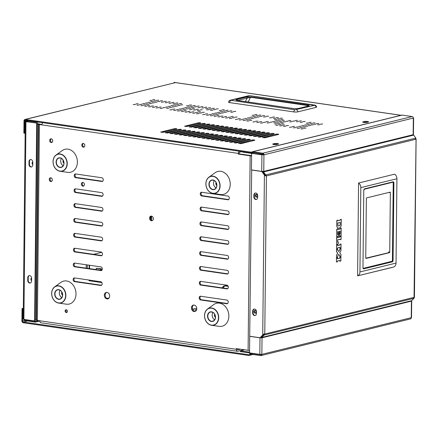 <?xml version="1.0" encoding="UTF-8"?>
<svg xmlns="http://www.w3.org/2000/svg" width="438" height="438" viewBox="0 0 438 438"><rect width="100%" height="100%" fill="white"/><g stroke="black" fill="none" stroke-linecap="round" stroke-linejoin="round"><path stroke-width="0.66" d="M227.552 259.214A1.966 1.56 76.2 0 1 227.541 259.219L200.79 255.338A1.966 1.56 76.2 0 1 199.629 253.35A1.966 1.56 76.2 0 1 200.746 251.626A1.966 1.56 76.2 0 1 200.757 251.62L227.508 255.502A1.966 1.56 76.2 0 1 228.669 257.539A1.966 1.56 76.2 0 1 227.552 259.214L227.557 259.214M227.853 229.507L227.869 229.501A1.966 1.56 76.2 0 1 227.853 229.507L201.102 225.63A1.966 1.56 76.2 0 1 199.942 223.643A1.966 1.56 76.2 0 1 201.058 221.913A1.966 1.56 76.2 0 1 201.069 221.913L227.82 225.794A1.966 1.56 76.2 0 1 228.981 227.831A1.966 1.56 76.2 0 1 227.859 229.507M228.017 214.653A1.966 1.56 76.2 0 1 228.006 214.653L201.256 210.771A1.966 1.56 76.2 0 1 200.095 208.789A1.966 1.56 76.2 0 1 201.217 207.059A1.966 1.56 76.2 0 1 201.223 207.059L227.974 210.941A1.966 1.56 76.2 0 1 229.134 212.977A1.966 1.56 76.2 0 1 228.017 214.653L228.028 214.647M228.171 199.799A1.966 1.56 76.2 0 1 228.16 199.799L201.414 195.917A1.966 1.56 76.2 0 1 200.248 193.935A1.966 1.56 76.2 0 1 201.37 192.205L228.132 196.082A1.966 1.56 76.2 0 1 229.293 198.118A1.966 1.56 76.2 0 1 228.171 199.799L228.182 199.794M66.362 309.765A1.418 1.128 -103.8 0 0 65.946 310.772A1.418 1.128 -103.8 0 0 66.987 312.31M65.109 310.975A1.418 1.128 76.2 0 1 65.919 309.765A1.418 1.128 76.2 0 1 67.403 311.308A1.418 1.128 76.2 0 1 66.598 312.518A1.418 1.128 76.2 0 1 65.109 310.975M227.694 244.36L227.716 244.36A1.966 1.56 76.2 0 1 227.694 244.36L200.943 240.484A1.966 1.56 76.2 0 1 199.783 238.496A1.966 1.56 76.2 0 1 200.905 236.766A1.966 1.56 76.2 0 1 200.916 236.766L227.661 240.648A1.966 1.56 76.2 0 1 228.828 242.685A1.966 1.56 76.2 0 1 227.705 244.36M151.296 216.093A2.36 1.878 -103.8 0 0 150.349 217.949A2.36 1.878 -103.8 0 0 152.391 220.56M149.517 218.151A2.36 1.878 76.2 0 1 150.864 216.137A2.36 1.878 76.2 0 1 153.338 218.704A2.36 1.878 76.2 0 1 151.986 220.725A2.36 1.878 76.2 0 1 149.517 218.151M193.755 305.034A3.307 2.633 -103.8 0 0 192.271 307.711A3.307 2.633 -103.8 0 0 195.31 311.369M191.439 307.914A3.307 2.633 76.2 0 1 193.328 305.094A3.307 2.633 76.2 0 1 196.788 308.691A3.307 2.633 76.2 0 1 194.905 311.517A3.307 2.633 76.2 0 1 191.439 307.914M83.286 143.456A1.889 1.506 -103.8 0 0 82.607 144.89A1.889 1.506 -103.8 0 0 84.151 146.976M81.775 145.098A1.889 1.506 76.2 0 1 82.853 143.483A1.889 1.506 76.2 0 1 84.83 145.542A1.889 1.506 76.2 0 1 83.751 147.157A1.889 1.506 76.2 0 1 81.775 145.098M101.052 285.499A1.966 1.56 76.2 0 1 101.041 285.505L74.296 281.623A1.966 1.56 76.2 0 1 73.13 279.636A1.966 1.56 76.2 0 1 74.252 277.911A1.966 1.56 76.2 0 1 74.263 277.906L101.014 281.787A1.966 1.56 76.2 0 1 102.174 283.824A1.966 1.56 76.2 0 1 101.052 285.499L101.063 285.499M101.2 270.651L101.216 270.646A1.966 1.56 76.2 0 1 101.2 270.651L74.449 266.769A1.966 1.56 76.2 0 1 73.288 264.782A1.966 1.56 76.2 0 1 74.405 263.057A1.966 1.56 76.2 0 1 74.416 263.052L101.167 266.934A1.966 1.56 76.2 0 1 102.328 268.97A1.966 1.56 76.2 0 1 101.211 270.646M101.353 255.797L101.375 255.792A1.966 1.56 76.2 0 1 101.353 255.797L74.602 251.916A1.966 1.56 76.2 0 1 73.442 249.928A1.966 1.56 76.2 0 1 74.564 248.204A1.966 1.56 76.2 0 1 74.575 248.198L101.32 252.08A1.966 1.56 76.2 0 1 102.487 254.117A1.966 1.56 76.2 0 1 101.364 255.792M50.781 177.795A1.889 1.506 -103.8 0 0 50.102 179.23A1.889 1.506 -103.8 0 0 51.646 181.31M49.264 179.432A1.889 1.506 76.2 0 1 50.343 177.817A1.889 1.506 76.2 0 1 52.325 179.876A1.889 1.506 76.2 0 1 51.246 181.491A1.889 1.506 76.2 0 1 49.264 179.432M82.881 182.449A1.889 1.506 -103.8 0 0 82.202 183.883A1.889 1.506 -103.8 0 0 83.74 185.969M81.364 184.091A1.889 1.506 76.2 0 1 82.443 182.476A1.889 1.506 76.2 0 1 84.424 184.535A1.889 1.506 76.2 0 1 83.346 186.145A1.889 1.506 76.2 0 1 81.364 184.091M51.186 138.802A1.889 1.506 -103.8 0 0 50.507 140.237A1.889 1.506 -103.8 0 0 52.051 142.317M49.675 140.439A1.889 1.506 76.2 0 1 50.753 138.83A1.889 1.506 76.2 0 1 52.73 140.883A1.889 1.506 76.2 0 1 51.651 142.498A1.889 1.506 76.2 0 1 49.675 140.439M101.594 226.068L74.843 222.186A1.966 1.56 76.2 0 1 73.754 220.194A1.966 1.56 76.2 0 1 74.876 218.507A1.966 1.56 76.2 0 1 74.953 218.491L101.704 222.373A1.966 1.56 76.2 0 1 102.799 224.376A1.966 1.56 76.2 0 1 101.676 226.052A1.966 1.56 76.2 0 1 101.594 226.068L101.753 226.03M227.004 303.78L200.254 299.899A1.966 1.56 76.2 0 1 199.159 297.9A1.966 1.56 76.2 0 1 200.281 296.219A1.966 1.56 76.2 0 1 200.363 296.203L227.114 300.085A1.966 1.56 76.2 0 1 228.203 302.083A1.966 1.56 76.2 0 1 227.081 303.758A1.966 1.56 76.2 0 1 227.004 303.78L227.163 303.737M227.158 288.921L200.407 285.045A1.966 1.56 76.2 0 1 199.317 283.047A1.966 1.56 76.2 0 1 200.434 281.366A1.966 1.56 76.2 0 1 200.516 281.349L227.267 285.226A1.966 1.56 76.2 0 1 228.357 287.229A1.966 1.56 76.2 0 1 227.24 288.905A1.966 1.56 76.2 0 1 227.158 288.921L227.317 288.883M227.311 274.068L200.566 270.186A1.966 1.56 76.2 0 1 199.471 268.193A1.966 1.56 76.2 0 1 200.593 266.512A1.966 1.56 76.2 0 1 200.675 266.496L227.421 270.372A1.966 1.56 76.2 0 1 228.516 272.376A1.966 1.56 76.2 0 1 227.393 274.051A1.966 1.56 76.2 0 1 227.311 274.068L227.475 274.029M101.441 240.922L74.69 237.04A1.966 1.56 76.2 0 1 73.6 235.047A1.966 1.56 76.2 0 1 74.717 233.366A1.966 1.56 76.2 0 1 74.799 233.344L101.55 237.226A1.966 1.56 76.2 0 1 102.64 239.23A1.966 1.56 76.2 0 1 101.517 240.905A1.966 1.56 76.2 0 1 101.441 240.922L101.6 240.884M101.753 211.215L75.002 207.333A1.966 1.56 76.2 0 1 73.907 205.34A1.966 1.56 76.2 0 1 75.029 203.654A1.966 1.56 76.2 0 1 75.112 203.637L101.857 207.519A1.966 1.56 76.2 0 1 102.952 209.523A1.966 1.56 76.2 0 1 101.83 211.198A1.966 1.56 76.2 0 1 101.753 211.215L101.912 211.176M101.906 196.361L75.155 192.479A1.966 1.56 76.2 0 1 74.066 190.486A1.966 1.56 76.2 0 1 75.183 188.8A1.966 1.56 76.2 0 1 75.265 188.783L102.016 192.665A1.966 1.56 76.2 0 1 103.105 194.664A1.966 1.56 76.2 0 1 101.988 196.344A1.966 1.56 76.2 0 1 101.906 196.361L102.065 196.323M102.059 181.507L75.314 177.625A1.966 1.56 76.2 0 1 74.219 175.627A1.966 1.56 76.2 0 1 75.341 173.946A1.966 1.56 76.2 0 1 75.424 173.93L102.169 177.812A1.966 1.56 76.2 0 1 103.264 179.81A1.966 1.56 76.2 0 1 102.142 181.491A1.966 1.56 76.2 0 1 102.059 181.507L102.224 181.469M106.626 292.392A3.307 2.633 -103.8 0 0 105.147 295.07A3.307 2.633 -103.8 0 0 108.181 298.732M104.31 295.278A3.307 2.633 76.2 0 1 106.199 292.453A3.307 2.633 76.2 0 1 109.664 296.055A3.307 2.633 76.2 0 1 107.775 298.875A3.307 2.633 76.2 0 1 104.31 295.278M255.912 312.973A1.418 1.128 76.2 0 1 254.867 311.429A1.418 1.128 76.2 0 1 255.288 310.427M254.035 311.637A1.418 1.128 76.2 0 1 254.845 310.427A1.418 1.128 76.2 0 1 256.329 311.965A1.418 1.128 76.2 0 1 255.518 313.175A1.418 1.128 76.2 0 1 254.035 311.637M257.128 196.925A1.418 1.128 76.2 0 1 256.082 195.381A1.418 1.128 76.2 0 1 256.504 194.379M255.25 195.583A1.418 1.128 76.2 0 1 256.06 194.373A1.418 1.128 76.2 0 1 257.544 195.917A1.418 1.128 76.2 0 1 256.734 197.127A1.418 1.128 76.2 0 1 255.25 195.583M31.58 280.659A1.418 1.128 76.2 0 1 30.868 279.258A1.418 1.128 76.2 0 1 31.602 278.07M32.795 164.611A1.418 1.128 76.2 0 1 32.084 163.21A1.418 1.128 76.2 0 1 32.817 162.022M251.593 155.906A2.36 0.438 -179.4 0 1 250.142 155.808L238.36 154.099L238.371 153.404L41.949 124.907A2.36 1.363 -81.7 0 1 42.7 122.689M35.056 319.85L36.447 320.14L38.495 124.25A2.36 0.438 0.6 0 0 39.442 124.545L41.949 124.907M39.442 124.545L37.389 320.435L236.317 349.294L236.323 348.599L248.105 350.307A2.36 0.438 0.6 0 0 249.556 350.405M201.08 251.669A1.966 1.56 -103.8 0 0 200.489 253.493A1.966 1.56 -103.8 0 0 201.622 255.13L228.05 258.967M201.392 221.956A1.966 1.56 -103.8 0 0 200.801 223.785A1.966 1.56 -103.8 0 0 201.934 225.422L228.362 229.255M201.551 207.103A1.966 1.56 -103.8 0 0 200.954 208.926A1.966 1.56 -103.8 0 0 202.088 210.569L228.516 214.401M201.704 192.249A1.966 1.56 -103.8 0 0 201.113 194.072A1.966 1.56 -103.8 0 0 202.246 195.715L228.669 199.547M201.239 236.816A1.966 1.56 -103.8 0 0 200.648 238.639A1.966 1.56 -103.8 0 0 201.781 240.276L228.203 244.114M74.586 277.955A1.966 1.56 -103.8 0 0 73.995 279.778A1.966 1.56 -103.8 0 0 75.128 281.42L101.55 285.253M74.739 263.101A1.966 1.56 -103.8 0 0 74.148 264.924A1.966 1.56 -103.8 0 0 75.281 266.567L101.709 270.399M74.898 248.247A1.966 1.56 -103.8 0 0 74.307 250.071A1.966 1.56 -103.8 0 0 75.44 251.708L101.862 255.546M75.232 218.535A1.966 1.56 -103.8 0 0 74.608 220.314A1.966 1.56 -103.8 0 0 75.681 221.984L102.147 225.822M200.642 296.241A1.966 1.56 -103.8 0 0 200.013 298.021A1.966 1.56 -103.8 0 0 201.086 299.691L227.557 303.534M200.796 281.388A1.966 1.56 -103.8 0 0 200.171 283.167A1.966 1.56 -103.8 0 0 201.239 284.837L227.711 288.68M200.954 266.534A1.966 1.56 -103.8 0 0 200.325 268.313A1.966 1.56 -103.8 0 0 201.398 269.983L227.864 273.827M75.079 233.388A1.966 1.56 -103.8 0 0 74.449 235.168A1.966 1.56 -103.8 0 0 75.522 236.838L101.994 240.676M75.391 203.681A1.966 1.56 -103.8 0 0 74.761 205.46A1.966 1.56 -103.8 0 0 75.834 207.13L102.306 210.968M75.544 188.822A1.966 1.56 -103.8 0 0 74.92 190.607A1.966 1.56 -103.8 0 0 75.988 192.277L102.459 196.114M75.703 173.968A1.966 1.56 -103.8 0 0 75.073 175.748A1.966 1.56 -103.8 0 0 76.146 177.423L102.612 181.261M251.593 155.643L239.197 153.897L238.36 154.099M240.473 349.201L237.697 349.885A0.947 0.542 98.3 0 1 237.571 349.891A0.947 0.542 98.3 0 1 237.15 349.091L237.155 348.719M37.115 123.631L38.927 123.894A2.36 0.438 0.6 0 1 39.869 124.189L41.966 124.584M241.951 151.597L239.767 152.134A0.947 0.542 98.3 0 0 239.203 153.201L239.197 153.897M38.495 124.25L37.11 123.959M236.317 349.294A2.36 1.363 98.3 0 0 237.369 351.292A2.36 1.363 98.3 0 0 237.681 351.276L244.032 349.716M237.369 351.292L40.948 322.795A2.36 1.363 -81.7 0 1 39.902 320.802M239.115 151.187A2.36 1.363 98.3 0 0 238.371 153.404M37.389 320.435A2.36 0.438 -179.4 0 1 36.447 320.14M75.314 177.625L76.146 177.423M75.155 192.479L75.988 192.277M75.002 207.333L75.834 207.13M74.69 237.04L75.522 236.838M200.566 270.186L201.398 269.983M200.407 285.045L201.239 284.837M200.254 299.899L201.086 299.691M74.843 222.186L75.681 221.984M74.602 251.916L75.44 251.708M74.449 266.769L75.281 266.567M74.296 281.623L75.128 281.42M200.943 240.484L201.781 240.276M201.414 195.917L202.246 195.715M201.256 210.771L202.088 210.569M201.102 225.63L201.934 225.422M200.79 255.338L201.622 255.13M277.593 143.554A2.36 0.438 0.6 0 0 274.292 143.615L273.181 143.888A2.36 0.438 0.6 0 0 272.732 144.14A2.36 0.438 0.6 0 0 274.358 144.578A2.36 0.438 0.6 0 0 277.002 144.447L278.114 144.173A2.36 0.438 0.6 0 0 278.563 143.921A2.36 0.438 0.6 0 0 277.593 143.554M277.599 144.299A2.36 0.438 0.6 0 0 277.582 144.299A2.36 0.438 0.6 0 0 274.287 144.359L273.69 144.507M367.581 121.474A2.36 0.438 0.6 0 0 364.285 121.54L363.173 121.808A2.36 0.438 0.6 0 0 362.719 122.06A2.36 0.438 0.6 0 0 364.35 122.498A2.36 0.438 0.6 0 0 366.995 122.366L368.106 122.093A2.36 0.438 0.6 0 0 368.555 121.841A2.36 0.438 0.6 0 0 367.581 121.474M367.586 122.218A2.36 0.438 0.6 0 0 367.575 122.218A2.36 0.438 0.6 0 0 364.274 122.279L363.682 122.426M218.535 125.443L216.558 125.482L202.953 128.903L205.521 129.084L218.852 125.816L219.12 125.662L218.535 125.443M217.576 126.128L204.491 129.183M223.123 126.111L221.141 126.149L207.541 129.571L210.103 129.752L223.435 126.478L223.709 126.33L223.123 126.111M222.159 126.79L209.079 129.845M227.711 126.774L225.729 126.812L212.123 130.234L214.691 130.415L228.023 127.146L228.291 126.993L227.711 126.774M226.747 127.458L213.662 130.513M232.293 127.442L230.317 127.48L216.711 130.902L219.274 131.082L232.605 127.808L232.879 127.661L232.293 127.442M231.33 128.12L218.25 131.176M236.881 128.104L234.899 128.142L221.299 131.564L223.862 131.745L237.193 128.476L237.462 128.323L236.881 128.104M235.918 128.788L222.838 131.843M241.464 128.772L239.487 128.81L225.882 132.232L228.444 132.413L241.776 129.139L242.05 128.991L241.464 128.772M240.5 129.451L227.421 132.511M246.052 129.434L244.07 129.473L230.47 132.895L233.032 133.075L246.364 129.807L246.632 129.653L246.052 129.434M245.088 130.119L232.009 133.174M250.635 130.102L248.658 130.141L235.053 133.563L237.615 133.743L250.952 130.469L251.22 130.321L250.635 130.102M249.676 130.781L236.591 133.842M255.223 130.765L253.241 130.803L239.641 134.225L242.203 134.406L255.535 131.137L255.808 130.984L255.223 130.765M254.259 131.449L241.179 134.504M259.805 131.433L257.829 131.471L244.223 134.893L246.791 135.074L260.123 131.8L260.391 131.652L259.805 131.433M258.847 132.117L245.762 135.172M264.393 132.095L262.411 132.134L248.811 135.556L251.374 135.736L264.705 132.468L264.979 132.314L264.393 132.095M263.43 132.78L250.35 135.835M268.981 132.763L266.999 132.802L253.394 136.223L255.962 136.404L269.293 133.13L269.562 132.982L268.981 132.763M268.018 133.448L254.932 136.503M273.564 133.426L271.587 133.464L257.982 136.886L260.544 137.067L273.876 133.798L274.15 133.645L273.564 133.426M272.6 134.11L259.52 137.165M278.152 134.094L276.17 134.132L262.57 137.554L265.132 137.735L278.464 134.461L278.732 134.313L278.152 134.094M277.188 134.778L264.109 137.833M200.193 122.782L198.217 122.821L184.612 126.243L187.174 126.423L200.505 123.155L200.779 123.001L200.193 122.782M199.23 123.467L186.15 126.522M204.781 123.445L202.799 123.483L189.2 126.91L191.762 127.091L205.094 123.817L205.362 123.669L204.781 123.445M203.818 124.129L190.738 127.184M209.364 124.113L207.388 124.151L193.782 127.573L196.344 127.754L209.682 124.485L209.95 124.332L209.364 124.113M208.406 124.797L195.321 127.852M213.952 124.781L211.97 124.814L198.37 128.241L200.933 128.422L214.264 125.148L214.538 125L213.952 124.781M212.988 125.46L199.909 128.515M231.335 136.629L229.353 136.667L215.753 140.089L218.316 140.269L231.647 136.995L231.921 136.848L231.335 136.629M230.372 137.308L217.292 140.363M235.923 137.291L233.941 137.329L220.336 140.751L222.904 140.932L236.235 137.663L236.504 137.51L235.923 137.291M234.96 137.975L221.874 141.031M240.506 137.959L238.529 137.997L224.924 141.419L227.486 141.6L240.818 138.326L241.092 138.178L240.506 137.959M239.542 138.638L226.462 141.698M245.094 138.622L243.112 138.66L229.512 142.082L232.074 142.262L245.406 138.994L245.674 138.841L245.094 138.622M244.13 139.306L231.05 142.361M249.676 139.289L247.7 139.328L234.095 142.75L236.657 142.93L249.989 139.656L250.262 139.508L249.676 139.289M248.713 139.968L235.633 143.029M254.264 139.952L252.283 139.99L238.683 143.412L241.245 143.593L254.577 140.324L254.845 140.171L254.264 139.952M253.301 140.636L240.221 143.691M194.653 131.301L192.671 131.34L179.065 134.767L181.633 134.948L194.965 131.674L195.233 131.526L194.653 131.301M193.689 131.986L180.604 135.041M199.235 131.969L197.259 132.008L183.653 135.43L186.216 135.61L199.547 132.342L199.821 132.188L199.235 131.969M198.272 132.654L185.192 135.709M203.823 132.637L201.841 132.67L188.241 136.098L190.804 136.278L204.135 133.004L204.404 132.856L203.823 132.637M202.86 133.316L189.78 136.371M208.406 133.3L206.429 133.338L192.824 136.76L195.386 136.941L208.718 133.672L208.992 133.519L208.406 133.3M207.442 133.984L194.362 137.039M212.994 133.968L211.012 134.001L197.412 137.428L199.974 137.609L213.306 134.335L213.574 134.187L212.994 133.968M212.03 134.647L198.951 137.702M217.576 134.63L215.6 134.669L201.995 138.09L204.557 138.271L217.894 135.003L218.162 134.849L217.576 134.63M216.618 135.315L203.533 138.37M222.165 135.298L220.183 135.337L206.583 138.758L209.145 138.939L222.477 135.665L222.75 135.517L222.165 135.298M221.201 135.977L208.121 139.032M226.747 135.961L224.771 135.999L211.165 139.421L213.733 139.602L227.065 136.333L227.333 136.18L226.747 135.961M225.789 136.645L212.704 139.7M176.306 128.641L174.329 128.679L160.724 132.106L163.286 132.287L176.624 129.013L176.892 128.865L176.306 128.641M175.348 129.325L162.263 132.38M180.894 129.309L178.912 129.347L165.312 132.769L167.874 132.949L181.206 129.681L181.48 129.528L180.894 129.309M179.93 129.993L166.851 133.048M185.477 129.971L183.5 130.009L169.895 133.437L172.463 133.617L185.794 130.343L186.062 130.196L185.477 129.971M184.518 130.655L171.433 133.71M190.065 130.639L188.083 130.677L174.483 134.099L177.045 134.28L190.377 131.011L190.65 130.858L190.065 130.639M189.101 131.323L176.021 134.378M152.648 99.837L154.899 99.645L152.648 99.837M156.47 100.39L158.72 100.198L156.47 100.39M160.292 100.943L162.542 100.756L160.292 100.943M164.113 101.496L166.363 101.309L164.113 101.496M167.935 102.054L170.185 101.862L167.935 102.054M171.756 102.607L174.006 102.415L171.756 102.607M175.578 103.16L177.828 102.974L175.578 103.16M179.399 103.713L181.65 103.527L179.399 103.713M149.873 100.516L152.123 100.329L149.873 100.516M153.694 101.069L155.944 100.882L153.694 101.069M157.516 101.627L159.766 101.435L157.516 101.627M161.337 102.18L163.588 101.988L161.337 102.18M165.159 102.733L167.409 102.547L165.159 102.733M168.98 103.286L171.231 103.1L168.98 103.286M172.802 103.844L175.052 103.653L172.802 103.844M176.624 104.397L178.874 104.206L176.624 104.397M180.44 104.95L182.695 104.764L180.44 104.95M150.913 101.753L153.163 101.561L150.913 101.753M154.734 102.306L156.985 102.114L154.734 102.306M173.842 105.076L176.092 104.89L173.842 105.076M177.664 105.635L179.914 105.443L177.664 105.635M148.137 102.432L150.387 102.246L148.137 102.432M151.959 102.99L154.209 102.799L151.959 102.99M171.066 105.761L173.317 105.569L171.066 105.761M174.888 106.314L177.138 106.127L174.888 106.314M145.361 103.116L147.611 102.925L145.361 103.116M149.183 103.669L151.433 103.477L149.183 103.669M168.291 106.439L170.541 106.253L168.291 106.439M172.112 106.998L174.362 106.806L172.112 106.998M142.58 103.795L144.836 103.609L142.58 103.795M146.401 104.353L148.657 104.162L146.401 104.353M165.509 107.124L167.759 106.932L165.509 107.124M169.331 107.677L171.581 107.485L169.331 107.677M135.983 103.921L138.233 103.735L135.983 103.921M139.804 104.479L142.054 104.288L139.804 104.479M143.626 105.032L145.876 104.841L143.626 105.032M147.447 105.585L149.697 105.399L147.447 105.585M151.269 106.144L153.519 105.952L151.269 106.144M155.09 106.697L157.341 106.505L155.09 106.697M158.912 107.25L161.162 107.058L158.912 107.25M162.733 107.803L164.984 107.617L162.733 107.803M166.555 108.361L168.805 108.17L166.555 108.361M133.207 104.605L135.457 104.414L133.207 104.605M137.028 105.158L139.279 104.972L137.028 105.158M140.85 105.711L143.1 105.525L140.85 105.711M144.671 106.27L146.922 106.078L144.671 106.27M148.493 106.823L150.743 106.631L148.493 106.823M152.314 107.376L154.565 107.19L152.314 107.376M156.136 107.934L158.386 107.743L156.136 107.934M159.958 108.487L162.208 108.296L159.958 108.487M189.26 105.147L191.51 104.956L189.26 105.147M193.081 105.7L195.332 105.509L193.081 105.7M196.903 106.253L199.153 106.067L196.903 106.253M200.724 106.812L202.975 106.62L200.724 106.812M204.546 107.365L206.796 107.173L204.546 107.365M208.368 107.918L210.618 107.726L208.368 107.918M212.189 108.471L214.439 108.285L212.189 108.471M216.011 109.029L218.261 108.838L216.011 109.029M186.478 105.826L188.734 105.64L186.478 105.826M190.3 106.379L192.55 106.193L190.3 106.379M194.122 106.938L196.372 106.746L194.122 106.938M197.943 107.491L200.193 107.299L197.943 107.491M201.765 108.044L204.015 107.858L201.765 108.044M205.586 108.602L207.836 108.41L205.586 108.602M209.408 109.155L211.658 108.963L209.408 109.155M213.229 109.708L215.48 109.516L213.229 109.708M187.524 107.064L189.774 106.872L187.524 107.064M191.346 107.617L193.596 107.43L191.346 107.617M206.632 109.834L208.882 109.648L206.632 109.834M210.454 110.387L212.704 110.201L210.454 110.387M184.748 107.743L186.999 107.556L184.748 107.743M188.57 108.301L190.82 108.109L188.57 108.301M192.391 108.854L194.642 108.662L192.391 108.854M196.213 109.407L198.463 109.221L196.213 109.407M200.035 109.96L202.285 109.774L200.035 109.96M181.973 108.427L184.223 108.235L181.973 108.427M185.789 108.98L188.044 108.794L185.789 108.98M189.61 109.533L191.86 109.347L189.61 109.533M193.432 110.091L195.682 109.9L193.432 110.091M197.253 110.644L199.504 110.453L197.253 110.644M179.191 109.106L181.441 108.92L179.191 109.106M183.013 109.664L185.263 109.473L183.013 109.664M198.299 111.882L200.549 111.69L198.299 111.882M202.121 112.435L204.371 112.243L202.121 112.435M172.594 109.237L174.844 109.046L172.594 109.237M176.415 109.79L178.666 109.599L176.415 109.79M180.237 110.343L182.487 110.152L180.237 110.343M184.059 110.896L186.309 110.71L184.059 110.896M187.88 111.455L190.13 111.263L187.88 111.455M191.702 112.008L193.952 111.816L191.702 112.008M195.523 112.561L197.773 112.374L195.523 112.561M199.345 113.113L201.595 112.927L199.345 113.113M169.818 109.916L172.068 109.724L169.818 109.916M173.64 110.469L175.89 110.283L173.64 110.469M177.461 111.028L179.711 110.836L177.461 111.028M181.277 111.581L183.533 111.389L181.277 111.581M185.099 112.133L187.355 111.942L185.099 112.133M188.92 112.686L191.171 112.5L188.92 112.686M192.742 113.245L194.992 113.053L192.742 113.245M196.563 113.798L198.814 113.606L196.563 113.798M222.044 109.905L224.294 109.714L222.044 109.905M225.866 110.458L228.116 110.266L225.866 110.458M229.687 111.011L231.937 110.819L229.687 111.011M233.509 111.564L235.759 111.378L233.509 111.564M219.268 110.584L221.519 110.392L219.268 110.584M223.09 111.137L225.34 110.951L223.09 111.137M226.911 111.695L229.162 111.504L226.911 111.695M230.733 112.248L232.983 112.057L230.733 112.248M220.314 111.821L222.564 111.63L220.314 111.821M224.136 112.374L226.386 112.183L224.136 112.374M217.533 112.5L219.783 112.314L217.533 112.5M221.354 113.053L223.604 112.867L221.354 113.053M214.757 113.185L217.007 112.993L214.757 113.185M218.578 113.738L220.829 113.546L218.578 113.738M211.981 113.864L214.231 113.677L211.981 113.864M215.803 114.417L218.053 114.23L215.803 114.417M231.089 116.634L233.339 116.448L231.089 116.634M234.91 117.192L237.161 117.001L234.91 117.192M205.384 113.989L207.634 113.803L205.384 113.989M209.2 114.548L211.455 114.356L209.2 114.548M213.021 115.101L215.277 114.909L213.021 115.101M216.843 115.654L219.093 115.468L216.843 115.654M220.664 116.207L222.915 116.021L220.664 116.207M224.486 116.765L226.736 116.574L224.486 116.765M228.308 117.318L230.558 117.127L228.308 117.318M232.129 117.871L234.379 117.685L232.129 117.871M202.602 114.674L204.853 114.482L202.602 114.674M206.424 115.227L208.674 115.035L206.424 115.227M210.245 115.78L212.496 115.594L210.245 115.78M214.067 116.338L216.317 116.147L214.067 116.338M217.889 116.891L220.139 116.7L217.889 116.891M221.71 117.444L223.96 117.258L221.71 117.444M225.532 117.997L227.782 117.811L225.532 117.997M229.353 118.556L231.603 118.364L229.353 118.556M254.828 114.657L257.079 114.471L254.828 114.657M258.65 115.216L260.9 115.024L258.65 115.216M262.471 115.769L264.722 115.577L262.471 115.769M266.293 116.322L268.543 116.13L266.293 116.322M252.053 115.342L254.303 115.15L252.053 115.342M255.874 115.895L258.124 115.703L255.874 115.895M259.696 116.448L261.946 116.262L259.696 116.448M263.517 117.006L265.767 116.815L263.517 117.006M253.098 116.574L255.349 116.388L253.098 116.574M256.92 117.132L259.17 116.941L256.92 117.132M250.317 117.258L252.567 117.066L250.317 117.258M254.139 117.811L256.389 117.625L254.139 117.811M247.541 117.937L249.791 117.751L247.541 117.937M251.363 118.495L253.613 118.304L251.363 118.495M244.765 118.621L247.016 118.43L244.765 118.621M248.587 119.174L250.837 118.988L248.587 119.174M238.162 118.747L240.413 118.556L238.162 118.747M241.984 119.3L244.234 119.114L241.984 119.3M245.806 119.859L248.056 119.667L245.806 119.859M249.627 120.412L251.877 120.22L249.627 120.412M235.387 119.432L237.637 119.24L235.387 119.432M239.208 119.985L241.458 119.793L239.208 119.985M243.03 120.538L245.28 120.346L243.03 120.538M246.851 121.091L249.102 120.904L246.851 121.091M272.332 117.198L274.582 117.006L272.332 117.198M276.154 117.751L278.404 117.565L276.154 117.751M279.975 118.309L282.225 118.118L279.975 118.309M295.261 120.527L297.511 120.335L295.261 120.527M299.083 121.08L301.333 120.888L299.083 121.08M302.899 121.633L305.155 121.441L302.899 121.633M269.551 117.877L271.806 117.691L269.551 117.877M273.372 118.435L275.622 118.244L273.372 118.435M277.194 118.988L279.444 118.797L277.194 118.988M281.015 119.541L283.266 119.355L281.015 119.541M288.658 120.653L290.909 120.461L288.658 120.653M292.48 121.206L294.73 121.014L292.48 121.206M296.302 121.759L298.552 121.572L296.302 121.759M300.123 122.317L302.373 122.125L300.123 122.317M274.418 119.667L276.668 119.481L274.418 119.667M278.239 120.226L280.49 120.034L278.239 120.226M282.061 120.778L284.311 120.587L282.061 120.778M285.883 121.331L288.133 121.145L285.883 121.331M289.704 121.884L291.954 121.698L289.704 121.884M275.464 120.904L277.714 120.718L275.464 120.904M279.285 121.457L281.535 121.271L279.285 121.457M283.107 122.016L285.357 121.824L283.107 122.016M272.682 121.589L274.933 121.397L272.682 121.589M276.504 122.142L278.754 121.95L276.504 122.142M280.325 122.695L282.576 122.509L280.325 122.695M266.085 121.715L268.335 121.523L266.085 121.715M269.907 122.268L272.157 122.082L269.907 122.268M273.728 122.821L275.978 122.635L273.728 122.821M277.55 123.379L279.8 123.188L277.55 123.379M281.371 123.932L283.621 123.74L281.371 123.932M255.666 121.288L257.916 121.096L255.666 121.288M259.488 121.841L261.738 121.649L259.488 121.841M263.309 122.394L265.559 122.207L263.309 122.394M267.131 122.952L269.381 122.76L267.131 122.952M274.774 124.058L277.024 123.866L274.774 124.058M278.595 124.611L280.846 124.425L278.595 124.611M282.417 125.169L284.667 124.978L282.417 125.169M286.238 125.722L288.489 125.531L286.238 125.722M252.89 121.967L255.14 121.78L252.89 121.967M256.712 122.525L258.962 122.333L256.712 122.525M260.533 123.078L262.784 122.886L260.533 123.078M275.814 125.295L278.064 125.104L275.814 125.295M279.636 125.848L281.886 125.657L279.636 125.848M283.457 126.401L285.707 126.215L283.457 126.401M308.938 122.509L311.188 122.317L308.938 122.509M312.759 123.062L315.01 122.875L312.759 123.062M316.581 123.62L318.831 123.428L316.581 123.62M320.402 124.173L322.653 123.981L320.402 124.173M306.162 123.193L308.412 123.001L306.162 123.193M309.984 123.746L312.234 123.554L309.984 123.746M313.805 124.299L316.055 124.107L313.805 124.299M317.627 124.852L319.877 124.666L317.627 124.852M307.208 124.425L309.458 124.239L307.208 124.425M311.029 124.983L313.28 124.792L311.029 124.983M304.426 125.109L306.677 124.918L304.426 125.109M308.248 125.662L310.498 125.471L308.248 125.662M301.651 125.788L303.901 125.602L301.651 125.788M305.472 126.341L307.722 126.155L305.472 126.341M298.875 126.472L301.125 126.281L298.875 126.472M302.696 127.025L304.947 126.834L302.696 127.025M292.277 126.598L294.528 126.407L292.277 126.598M296.093 127.151L298.349 126.965L296.093 127.151M299.915 127.704L302.165 127.518L299.915 127.704M303.737 128.263L305.987 128.071L303.737 128.263M289.496 127.277L291.746 127.091L289.496 127.277M293.318 127.836L295.568 127.644L293.318 127.836M297.139 128.389L299.389 128.197L297.139 128.389M300.961 128.942L303.211 128.756L300.961 128.942M194.023 308.571L196.585 308.752L194.023 308.571M192.32 308.379L192.764 308.193L192.277 307.991M196.635 309.726L194.795 309.956L196.432 310.235M192.753 309.677L193.81 309.431L192.523 309.157M261.086 337.046L261.481 336.948M23.318 308.314L22.026 308.631L21.9 320.884A1.703 1.352 -103.8 0 0 23.258 322.757L248.872 355.486L252.95 354.484M260.9 337.249L261.546 337.09M23.313 308.555L22.639 308.719L22.513 320.972A0.947 0.75 -103.8 0 0 23.263 322.012L248.877 354.742L251.056 354.211M248.872 355.486L248.877 354.742M252.064 151.904L251.001 152.167L25.388 119.437A1.703 1.352 -103.8 0 0 24.966 119.454A1.703 1.352 -103.8 0 0 23.997 120.91L23.866 133.163L25.152 133.086M252.288 152.594L250.99 152.911L25.382 120.176A0.947 0.75 -103.8 0 0 24.605 120.998L24.479 133.251M174.105 82.864L174.11 82.41A1.703 0.98 -81.7 0 1 174.335 82.399L401.055 115.287M174.11 82.41L175.485 82.607L25.388 119.437M251.001 152.167L250.99 152.911M24.966 119.454L175.485 82.607L400.94 115.314M22.026 308.631L22.639 308.719M29.642 283.047A2.36 1.878 -103.8 0 0 30.227 283.025A2.36 1.878 -103.8 0 0 31.58 281.004L31.607 278.218A2.36 1.878 -103.8 0 0 29.132 275.65A2.36 1.878 -103.8 0 0 27.786 277.665L27.758 280.451A2.36 1.878 -103.8 0 0 29.642 283.047M30.446 282.948A2.36 1.878 76.2 0 1 30.085 282.943A2.36 1.878 76.2 0 1 28.202 280.342L28.229 277.555A2.36 1.878 76.2 0 1 29.357 275.611M30.857 166.998A2.36 1.878 -103.8 0 0 31.443 166.971A2.36 1.878 -103.8 0 0 32.795 164.956L32.823 162.169A2.36 1.878 -103.8 0 0 30.348 159.602A2.36 1.878 -103.8 0 0 29.001 161.617L28.974 164.403A2.36 1.878 -103.8 0 0 30.857 166.998M31.662 166.9A2.36 1.878 76.2 0 1 31.301 166.889A2.36 1.878 76.2 0 1 29.417 164.294L29.445 161.507A2.36 1.878 76.2 0 1 30.572 159.563M150.896 219.679L150.935 216.377M153.191 217.774L153.174 219.597M151.548 216.126L151.504 220.259M79.968 278.738L80.554 278.82M101.709 252.332L93.535 254.336M23.575 319.291L24.725 320.594L24.736 319.855L35.434 321.404L35.429 322.149L24.725 320.594M24.26 319.455L24.736 319.855L25.579 319.647M39.907 321.049L35.429 322.149M38.643 320.616L35.434 321.404M26.045 120.275L25.596 121.496L25.973 121.665L37.12 123.111L26.149 121.572M26.209 121.583L26.614 120.811M36.677 123.22L34.602 320.955L23.904 319.401L23.532 318.683M34.602 320.955L35.045 320.846L37.12 123.111M26.822 120.39L26.817 120.806L37.52 122.355L38.588 122.093M37.52 121.939L37.52 122.355M276.575 144.524L274.703 144.595M366.568 122.443L364.695 122.514M413.461 135.178L413.165 134.767M415.328 138.945L416.062 138.923L415.821 139.251L266.43 175.906L265.866 174.904L265.428 175.37L265.817 175.819L265.319 175.753L264.853 174.965L264.41 175.074L262.734 334.944L260.079 337.753L249.698 336.247L251.68 169.939M252.666 311.095L252.644 312.951A2.36 1.878 -103.8 0 0 255.119 315.524A2.36 1.878 -103.8 0 0 256.465 313.509L256.487 311.653A2.36 1.878 -103.8 0 0 254.013 309.08A2.36 1.878 -103.8 0 0 252.666 311.095L253.109 310.985A2.36 1.878 76.2 0 1 254.237 309.042M253.881 195.047L253.859 196.903A2.36 1.878 -103.8 0 0 256.334 199.476A2.36 1.878 -103.8 0 0 257.681 197.461L257.703 195.6A2.36 1.878 -103.8 0 0 255.228 193.032A2.36 1.878 -103.8 0 0 253.881 195.047L254.325 194.937A2.36 1.878 76.2 0 1 255.453 192.994M265.817 175.819L264.41 175.074L261.82 171.504L251.439 169.999M255.338 315.453A2.36 1.878 76.2 0 1 253.093 312.847L253.109 310.985M256.553 199.405A2.36 1.878 76.2 0 1 254.308 196.793L254.325 194.937M264.853 174.965L262.302 171.45M415.509 137.997L416.062 138.923L414.041 298.278L264.191 335.048L264.771 334.03L263.731 334.249L260.079 337.753M358.711 275.584L392.317 267.404M341.038 243.966L340.014 244.218L340.008 245.017L337.676 245.592L337.682 244.793L336.652 245.045L336.608 248.866L337.638 248.614L337.649 247.842L339.987 247.267L339.976 248.056L340.999 247.804L341.038 243.966L339.937 244.207L339.932 245.006L337.676 245.565M337.682 244.793L336.576 245.034L336.608 248.866M339.904 247.284L339.976 248.056M340.019 227.82L341.229 225.658L341.301 219.334L340.277 219.586L340.271 220.133L337.933 220.708L337.939 220.161L336.91 220.413L336.844 226.38L337.972 228.318L340.019 227.82M339.746 225.608L340.222 224.858L340.249 222.373L337.901 222.947L337.873 225.45L338.339 225.953L339.746 225.608L340.145 224.847L340.173 222.394M341.301 219.334L340.2 219.575L340.195 220.122L337.933 220.681M337.939 220.161L336.833 220.402L336.767 226.369L337.895 228.308M338.278 225.942L339.669 225.597M341.207 228.138L340.184 228.39L340.178 228.981L337.829 229.556L337.84 228.97L336.817 229.216L336.734 236.739L338.371 236.339L338.393 234.522L337.786 234.669L337.813 231.707L338.432 231.554L338.404 234.155L339.406 233.908L339.434 231.308L340.167 231.127L340.134 234.095L339.417 234.27L339.401 236.087L341.125 235.666L341.207 228.138L340.107 228.379L340.102 228.97L337.829 229.528M337.84 228.97L336.74 229.205L336.734 236.739M338.393 234.522L337.786 234.642M338.355 231.576L338.404 234.155M340.091 231.149L340.058 234.084L339.34 234.259L339.401 236.087M341.12 236.279L340.091 236.536L340.091 236.969L337.753 237.538L337.758 237.111L336.729 237.363L336.658 244.426L338.289 244.026L338.306 242.033L337.698 242.187L337.72 239.783L340.063 239.208L340.058 239.701L341.087 239.449L341.12 236.279L337.753 237.511M337.758 237.111L336.652 237.352L336.658 244.426M338.306 242.033L337.698 242.154M339.987 239.225L340.058 239.701M340.994 248.423L339.97 248.669L339.959 249.561L338.798 251.554L337.627 250.131L337.632 249.244L336.603 249.496L336.581 251.675L337.78 253.169L336.543 255.294L336.521 257.615L337.55 257.358L337.561 256.449L338.771 254.33L339.893 255.836L339.883 256.788L340.901 256.537L340.928 254.204L339.735 252.699L340.972 250.635L340.994 248.423L339.893 248.658L339.883 249.55L338.749 251.5M337.632 249.244L336.526 249.485L336.504 251.664L337.703 253.159L336.466 255.283L336.521 257.615M338.744 254.385L339.817 255.825L339.883 256.788M340.901 257.144L339.877 257.396L339.866 258.196L337.539 258.77L337.545 257.966L336.51 258.223L336.472 262.044L337.501 261.793L337.506 261.015L339.844 260.44L339.839 261.234L340.863 260.982L340.901 257.144L339.8 257.385L339.789 258.185L337.539 258.738M337.545 257.966L336.433 258.212L336.472 262.044M339.768 260.462L339.839 261.234M415.821 139.251L415.465 137.565L413.691 135.123L413.324 135.211A0.695 0.553 76.2 0 1 413.16 134.707L263.769 171.362A0.695 0.553 -103.8 0 0 263.928 171.866L413.324 135.211M254.045 152.687L251.467 153.322A1.451 1.155 -103.8 0 1 251.105 153.338L242.422 152.079L242.422 151.668M251.467 153.322A1.451 1.155 -103.8 0 0 251.938 153.043L253.624 152.627M263.331 154.718L263.944 154.811L263.769 171.362L261.743 171.4L251.445 169.906L251.62 153.355L263.331 154.718A0.695 0.553 -103.8 0 0 262.778 153.957L252.721 152.495A0.695 0.553 -103.8 0 0 252.321 152.638L251.938 153.043M252.365 151.767L401.761 115.117A1.451 1.155 76.2 0 1 402.122 115.101L252.726 151.751A1.451 1.155 -103.8 0 0 252.365 151.767A1.451 1.155 -103.8 0 0 251.894 152.052M252.726 151.751L262.784 153.212A1.451 1.155 -103.8 0 1 263.944 154.811L261.913 154.849L261.743 171.4M263.944 154.811L413.614 117.997L413.439 134.548L413.16 134.707L413.335 118.156A1.451 1.155 76.2 0 0 412.174 116.557L402.122 115.101M263.167 171.444A1.451 1.155 -103.8 0 0 263.38 172.15M415.717 138.14L265.866 174.904L265.335 174.401L264.897 174.861L263.123 172.419L263.928 171.866M265.335 174.401L263.561 171.959M265.428 175.37L264.897 174.861M263.178 334.835L263.66 334.106M413.833 297.873L414.408 297.276L264.771 334.03L266.43 175.906L265.669 175.748M266.43 175.906L265.39 175.895M264.163 333.942L261.398 336.838L261.825 337.43L262.198 337.337A0.695 0.553 -103.8 0 0 262.028 337.797L261.415 337.709A1.451 1.155 -103.8 0 1 261.557 337.057M261.825 337.43L264.191 335.048L263.764 334.457M249.534 352.311A1.451 1.155 -103.8 0 0 249.025 352.092L240.336 350.833L240.331 351.577L249.014 352.836A0.695 0.553 -103.8 0 1 249.414 353.094L249.78 353.608A1.451 1.155 -103.8 0 0 250.607 354.145L260.665 355.601A1.451 1.155 -103.8 0 0 261.026 355.585A1.451 1.155 -103.8 0 0 261.853 354.347L259.827 354.386L249.529 352.891L249.704 336.34L259.997 337.835L262.028 337.797L411.419 301.141A0.695 0.553 76.2 0 1 411.589 300.682L262.198 337.337M240.336 350.833L244.574 349.798M250.098 352.973L250.218 353.143A0.695 0.553 -103.8 0 0 250.618 353.4L251.516 353.181M261.004 354.78L250.618 353.4M262.028 337.797L261.853 354.347L411.244 317.692L411.419 301.141L411.698 300.988L411.523 317.539L411.244 317.692A1.451 1.155 76.2 0 1 410.417 318.93L261.026 355.585M260.67 354.862A0.695 0.553 -103.8 0 0 261.223 354.43M414.041 298.278L411.589 300.682M263.643 335.508L263.216 334.922M413.614 117.997L413.308 117.833M260.281 337.703L261.415 337.709M251.62 153.355L261.913 154.849M396.927 178.748A4.725 3.761 76.2 0 0 394.676 174.16L358.569 183.018L357.6 275.858L393.707 266.999A4.725 3.761 76.2 0 0 396.045 263.079L396.927 178.748L360.819 187.606L359.937 271.938L396.045 263.079M360.819 187.606A4.725 3.761 -103.8 0 0 358.569 183.018M357.6 275.858A4.725 3.761 -103.8 0 0 359.937 271.938M390.357 192.632A0.569 0.328 98.3 0 0 390.034 192.156L366.699 197.883A0.569 0.328 98.3 0 0 366.36 198.524L365.741 257.938A0.569 0.328 98.3 0 0 366.064 258.415L389.398 252.688A0.569 0.328 98.3 0 0 389.738 252.053L390.357 192.632L389.212 192.468M362.971 267.656L363.781 190.415A1.418 0.816 -81.7 0 1 364.63 188.816L393.072 181.841A1.418 0.816 -81.7 0 1 393.888 183.029L393.078 260.271A1.418 0.816 -81.7 0 1 392.234 261.864L363.792 268.844A1.418 0.816 -81.7 0 1 362.971 267.656L363.288 268.33A0.947 0.542 98.3 0 0 363.414 268.324L391.857 261.349A0.947 0.542 98.3 0 0 392.421 260.281L393.231 183.04A0.947 0.542 98.3 0 0 392.809 182.241L392.809 182.241A0.471 0.378 76.2 0 1 392.683 182.246M365.779 258.206L389.278 252.534M389.935 192.183L366.666 197.894M101.375 270.35A0.947 0.542 -81.7 0 1 101.37 270.18L101.386 268.79L96.245 268.259L101.386 268.79M101.857 282.603L89.396 280.796L89.007 280.649L89.013 280.046M96.902 269.699L98.523 269.989M100.554 270.23L100.828 268.927L100.817 270.268M100.565 269.118L96.245 268.259L96.272 269.611M87.326 264.924L87.293 268.308M86.22 264.766L86.187 268.149M227.421 285.319L225.012 285.926A2.836 1.632 98.3 0 0 223.446 288.062M223.227 288.029A2.836 1.818 99.7 0 1 224.968 285.921L223.227 286.326L222.055 287.859M237.155 100.406A0.947 0.542 98.3 0 0 237.035 100.362A0.947 0.542 98.3 0 0 236.909 100.373C235.655 100.127 235.677 99.815 236.974 99.437L246.402 97.127L250.936 96.886A0.947 0.542 98.3 0 0 250.541 97.252L247.152 98.134L245.417 101.583M236.974 99.437A0.947 0.75 76.2 0 1 237.73 100.444L237.697 100.461M308.429 105.985L307.919 105.58L307.558 106.22M230.629 100.236A1.889 1.506 -103.8 0 0 230.158 100.258C229.413 100.307 228.871 100.948 228.537 102.174A2.836 0.526 -179.4 0 0 229.709 102.612L293.903 111.925A2.836 0.526 -179.4 0 0 297.862 111.854L315.99 107.403A1.889 1.506 -103.8 0 0 314.479 105.328L250.071 95.763L230.629 100.236L295.037 109.801L314.479 105.328M314.27 105.082A1.889 1.09 -81.7 0 1 314.522 105.065C315.765 105.251 316.433 105.93 316.532 107.102A2.836 0.526 -179.4 0 1 315.99 107.403M294.292 108.69A0.947 0.542 98.3 0 0 294.183 108.657L236.662 100.329M298.404 108.504A0.947 0.75 76.2 0 1 298.59 108.421L294.183 108.657A0.947 0.542 98.3 0 0 294.057 108.662L236.909 100.373M246.402 97.127A0.947 0.75 76.2 0 1 247.152 98.134L237.719 100.466M250.936 96.886L308.314 105.208C309.524 105.443 309.507 105.739 308.253 106.1A0.947 0.75 76.2 0 0 308.018 106.111L298.59 108.421A0.947 0.75 76.2 0 1 298.825 108.41L294.057 108.662M308.314 105.208A0.947 0.542 98.3 0 0 307.919 105.58L250.541 97.252L248.16 101.977M216.098 182.515A1.889 1.506 -103.8 0 0 216.131 184.688A1.889 1.506 -103.8 0 0 216.805 185.4M214.27 180.587A4.725 3.761 -103.8 0 0 214.291 186.123A4.725 3.761 -103.8 0 0 216.076 187.951M207.289 189.221A8.793 6.997 76.2 0 1 208.937 177.176C205.542 180.281 204.995 184.305 207.284 189.243C208.712 191.647 210.596 193.049 212.928 193.443L220.599 194.527A11.81 9.401 -103.8 0 0 229.211 189.276A11.81 9.401 -103.8 0 0 228.335 176.947A11.81 9.401 -103.8 0 0 215.233 172.665L208.937 177.176A8.793 6.997 76.2 0 1 218.688 180.357A8.793 6.997 76.2 0 1 219.339 189.534A8.793 6.997 76.2 0 1 212.928 193.443A8.793 6.997 76.2 0 1 207.3 189.249M63.242 160.335A1.889 1.506 -103.8 0 0 63.275 162.514A1.889 1.506 -103.8 0 0 63.953 163.226M61.419 158.408A4.725 3.761 -103.8 0 0 61.44 163.949A4.725 3.761 -103.8 0 0 63.225 165.778M75.484 154.773A11.81 9.401 -103.8 0 0 62.377 150.491L56.08 154.997A8.793 6.997 76.2 0 1 65.837 158.184A8.793 6.997 76.2 0 1 66.483 167.36A8.793 6.997 76.2 0 1 60.077 171.269A8.793 6.997 76.2 0 1 54.449 167.07A8.793 6.997 76.2 0 1 56.08 154.997C52.691 158.107 52.138 162.131 54.427 167.064C55.861 169.473 57.739 170.875 60.077 171.269L67.742 172.353A11.81 9.401 -103.8 0 0 76.354 167.097A11.81 9.401 -103.8 0 0 75.484 154.773M61.862 292.168A1.889 1.506 -103.8 0 0 61.895 294.347A1.889 1.506 -103.8 0 0 62.568 295.053M60.039 290.241A4.725 3.761 -103.8 0 0 60.061 295.781A4.725 3.761 -103.8 0 0 61.846 297.61M53.053 298.88A8.793 6.997 76.2 0 1 54.701 286.83C51.312 289.94 50.759 293.958 53.047 298.897C54.476 301.306 56.36 302.707 58.692 303.101L66.362 304.18A11.81 9.401 -103.8 0 0 74.975 298.93A11.81 9.401 -103.8 0 0 74.104 286.605A11.81 9.401 -103.8 0 0 60.997 282.324L54.701 286.83A8.793 6.997 76.2 0 1 64.457 290.016A8.793 6.997 76.2 0 1 65.103 299.192A8.793 6.997 76.2 0 1 58.692 303.101A8.793 6.997 76.2 0 1 53.069 298.902M214.719 314.347A1.889 1.506 -103.8 0 0 214.746 316.521A1.889 1.506 -103.8 0 0 215.425 317.232M212.89 312.42A4.725 3.761 -103.8 0 0 212.912 317.955A4.725 3.761 -103.8 0 0 214.697 319.784M205.904 321.054A8.793 6.997 76.2 0 1 207.557 309.009C204.163 312.113 203.61 316.137 205.898 321.076C207.333 323.479 209.216 324.881 211.549 325.275L219.214 326.359A11.81 9.401 -103.8 0 0 227.826 321.103A11.81 9.401 -103.8 0 0 226.955 308.779A11.81 9.401 -103.8 0 0 213.853 304.498L207.557 309.009A8.793 6.997 76.2 0 1 217.308 312.19A8.793 6.997 76.2 0 1 217.96 321.366A8.793 6.997 76.2 0 1 211.549 325.275A8.793 6.997 76.2 0 1 205.92 321.081M248.105 350.307L250.142 155.808M36.42 320.107L38.473 124.217M38.095 124.102L36.042 319.992M274.287 144.359L274.292 143.615M364.274 122.279L364.285 121.54M216.547 126.226L216.558 125.482M221.135 126.889L221.141 126.149M225.723 127.557L225.729 126.812M230.306 128.219L230.317 127.48M234.894 128.887L234.899 128.142M239.476 129.549L239.487 128.81M244.065 130.217L244.07 129.473M248.647 130.88L248.658 130.141M253.235 131.548L253.241 130.803M257.818 132.21L257.829 131.471M262.406 132.878L262.411 132.134M266.994 133.541L266.999 132.802M271.576 134.209L271.587 133.464M276.164 134.871L276.17 134.132M198.206 123.565L198.217 122.821M202.794 124.228L202.799 123.483M207.377 124.896L207.388 124.151M211.965 125.558L211.97 124.814M229.348 137.406L229.353 136.667M233.936 138.074L233.941 137.329M238.518 138.737L238.529 137.997M243.106 139.404L243.112 138.66M247.689 140.067L247.7 139.328M252.277 140.735L252.283 139.99M192.665 132.084L192.671 131.34M197.248 132.752L197.259 132.008M201.836 133.415L201.841 132.67M206.418 134.083L206.429 133.338M211.006 134.745L211.012 134.001M215.589 135.413L215.6 134.669M220.177 136.076L220.183 135.337M224.76 136.744L224.771 135.999M174.319 129.424L174.329 128.679M178.907 130.091L178.912 129.347M183.489 130.754L183.5 130.009M188.077 131.422L188.083 130.677M23.263 322.012L27.435 320.988M24.605 120.998L25.727 120.724M24.435 320.501L22.513 320.972M174.751 134.258L174.751 133.946M170.163 133.59L170.168 133.283M165.58 132.928L165.58 132.615M160.992 132.26L160.998 131.953M211.434 139.58L211.439 139.268M206.851 138.912L206.851 138.605M202.263 138.249L202.268 137.937M197.68 137.581L197.68 137.275M193.092 136.919L193.098 136.607M188.504 136.251L188.51 135.944M183.922 135.588L183.922 135.276M179.334 134.92L179.339 134.614M238.951 143.571L238.951 143.264M234.363 142.903L234.368 142.596M229.775 142.24L229.78 141.934M225.192 141.573L225.192 141.266M220.604 140.91L220.61 140.603M216.022 140.242L216.022 139.936M198.638 128.394L198.638 128.088M194.05 127.732L194.056 127.42M189.468 127.064L189.468 126.757M184.88 126.401L184.885 126.089M262.833 137.707L262.838 137.401M258.25 137.045L258.25 136.738M253.662 136.377L253.668 136.07M249.08 135.714L249.08 135.408M244.492 135.046L244.497 134.74M239.909 134.384L239.909 134.077M235.321 133.716L235.326 133.409M230.738 133.053L230.738 132.747M226.15 132.386L226.156 132.079M221.562 131.723L221.568 131.411M216.98 131.055L216.98 130.748M212.392 130.393L212.397 130.081M207.809 129.725L207.809 129.418M203.221 129.062L203.227 128.75M363.168 122.322L363.173 121.808M273.175 144.403L273.181 143.888M26.264 121.567L28.426 121.036M109.106 297.928L106.992 298.448M23.904 319.401L25.973 121.665M29.417 164.294L28.974 164.403M29.445 161.507L29.001 161.617M28.229 277.555L27.786 277.665M28.202 280.342L27.758 280.451M252.321 152.638L252.835 152.512M412.174 116.557L262.784 153.212M249.54 351.966L249.025 352.092M250.607 353.05L250.218 353.143M259.997 337.835L259.827 354.386M254.308 196.793L253.859 196.903M253.093 312.847L252.644 312.951M388.588 251.883L389.738 252.053M388.933 252.622L389.398 252.688M363.781 190.415L362.971 267.552M363.414 268.324A0.471 0.378 76.2 0 1 363.792 268.844M391.857 261.349A0.471 0.378 76.2 0 1 392.234 261.864M364.63 188.816A0.471 0.378 76.2 0 1 364.361 189.221L363.786 190.311M392.421 260.281L393.078 260.271M393.231 183.04L393.888 183.029M393.072 181.841A0.471 0.378 76.2 0 1 392.798 182.241L364.361 189.221M101.37 270.18L101.862 270.251M89.56 265.247L89.522 268.631M89.401 280.106L89.396 280.796M96.229 269.605L96.24 268.428M225.012 285.926L228.22 286.392M308.253 106.1L298.825 108.41M250.071 95.763A1.889 1.09 -81.7 0 1 250.322 95.752L314.522 105.065M297.862 111.854A1.889 1.506 -103.8 0 0 296.356 109.774M248.751 95.791A1.889 1.506 -103.8 0 0 248.286 95.812L250.322 95.752M293.903 111.925A1.889 1.09 -81.7 0 1 295.037 109.801M229.709 102.612A1.889 1.09 -81.7 0 1 230.837 100.483M216.093 182.339A4.911 3.909 76.2 0 1 215.288 189.002A4.911 3.909 76.2 0 1 209.725 187.311A4.911 3.909 76.2 0 1 210.53 180.648A4.911 3.909 76.2 0 1 216.093 182.339M216.06 182.372A4.725 3.761 -103.8 0 0 211.893 180.21A4.725 3.761 -103.8 0 0 209.961 187.185A4.725 3.761 -103.8 0 0 214.144 189.386A4.725 3.761 -103.8 0 0 216.082 182.411M207.333 189.178A8.607 6.849 -103.8 0 0 217.078 192.145A8.607 6.849 -103.8 0 0 218.485 180.472A8.607 6.849 -103.8 0 0 208.74 177.505A8.607 6.849 -103.8 0 0 207.333 189.178M63.236 160.166A4.911 3.909 76.2 0 1 62.437 166.829A4.911 3.909 76.2 0 1 56.874 165.131A4.911 3.909 76.2 0 1 57.674 158.468A4.911 3.909 76.2 0 1 63.236 160.166M63.203 160.193A4.725 3.761 -103.8 0 0 59.042 158.036A4.725 3.761 -103.8 0 0 57.104 165.011A4.725 3.761 -103.8 0 0 61.293 167.212A4.725 3.761 -103.8 0 0 63.225 160.231M54.482 166.998A8.607 6.849 -103.8 0 0 64.227 169.971A8.607 6.849 -103.8 0 0 65.629 158.299A8.607 6.849 -103.8 0 0 55.883 155.326A8.607 6.849 -103.8 0 0 54.482 166.998M61.857 291.998A4.911 3.909 76.2 0 1 61.057 298.661A4.911 3.909 76.2 0 1 55.495 296.964A4.911 3.909 76.2 0 1 56.294 290.301A4.911 3.909 76.2 0 1 61.857 291.998M55.725 296.844A4.725 3.761 -103.8 0 0 59.913 299.045A4.725 3.761 -103.8 0 0 61.846 292.064A4.725 3.761 -103.8 0 0 57.663 289.868A4.725 3.761 -103.8 0 0 55.725 296.844M53.102 298.831A8.607 6.849 -103.8 0 0 62.848 301.804A8.607 6.849 -103.8 0 0 64.249 290.131A8.607 6.849 -103.8 0 0 54.504 287.158A8.607 6.849 -103.8 0 0 53.102 298.831M214.713 314.172A4.911 3.909 76.2 0 1 213.908 320.835A4.911 3.909 76.2 0 1 208.346 319.143A4.911 3.909 76.2 0 1 209.145 312.475A4.911 3.909 76.2 0 1 214.713 314.172M208.581 319.017A4.725 3.761 -103.8 0 0 212.764 321.218A4.725 3.761 -103.8 0 0 214.702 314.243A4.725 3.761 -103.8 0 0 210.514 312.042A4.725 3.761 -103.8 0 0 208.581 319.017M205.953 321.01A8.607 6.849 -103.8 0 0 215.699 323.978A8.607 6.849 -103.8 0 0 217.106 312.305A8.607 6.849 -103.8 0 0 207.36 309.337A8.607 6.849 -103.8 0 0 205.953 321.01M25.273 121.567L23.203 318.974M413.675 297.386L414.353 297.429M416.1 138.966L414.441 297.375M89.133 268.576L89.166 265.193M96.207 268.319L96.196 269.6M227.119 285.209L224.108 285.943M308.018 106.111L308.374 106.133M230.158 100.258L248.286 95.812M211.893 180.21C213.602 179.941 214.981 180.675 216.038 182.405C217.418 185.838 216.783 188.165 214.144 189.386M59.042 158.036C60.745 157.762 62.13 158.496 63.187 160.231C64.561 163.664 63.932 165.991 61.293 167.212M57.663 289.868C59.365 289.595 60.751 290.328 61.802 292.064C63.181 295.497 62.552 297.818 59.913 299.045M210.514 312.042C212.222 311.774 213.602 312.508 214.658 314.238C216.033 317.67 215.403 319.997 212.764 321.218"/></g></svg>

